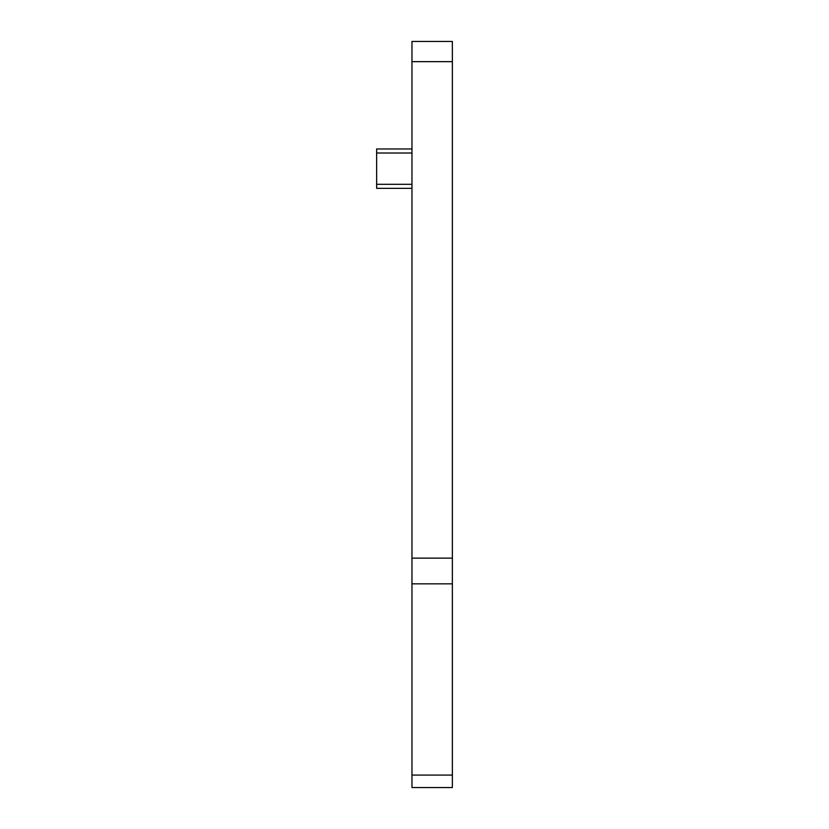 <?xml version="1.0" encoding="UTF-8"?>
<svg xmlns="http://www.w3.org/2000/svg" width="829" height="829" viewBox="0 0 829 829"><rect width="100%" height="100%" fill="white"/><g stroke="black" fill="none" stroke-linecap="round" stroke-linejoin="round"><path stroke-width="1.24" d="M411.972 148.971L376.635 148.971L376.635 188.349L411.972 188.349M411.972 775.084L452.365 775.084L452.365 787.55L411.972 787.55L411.972 558.135L452.365 558.135L452.365 41.45L411.972 41.45L411.972 558.135M452.365 775.084L452.365 558.135M411.972 153.013L376.635 153.013M411.972 184.307L376.635 184.307M452.365 61.647L411.972 61.647M452.365 583.834L411.972 583.834"/></g></svg>
